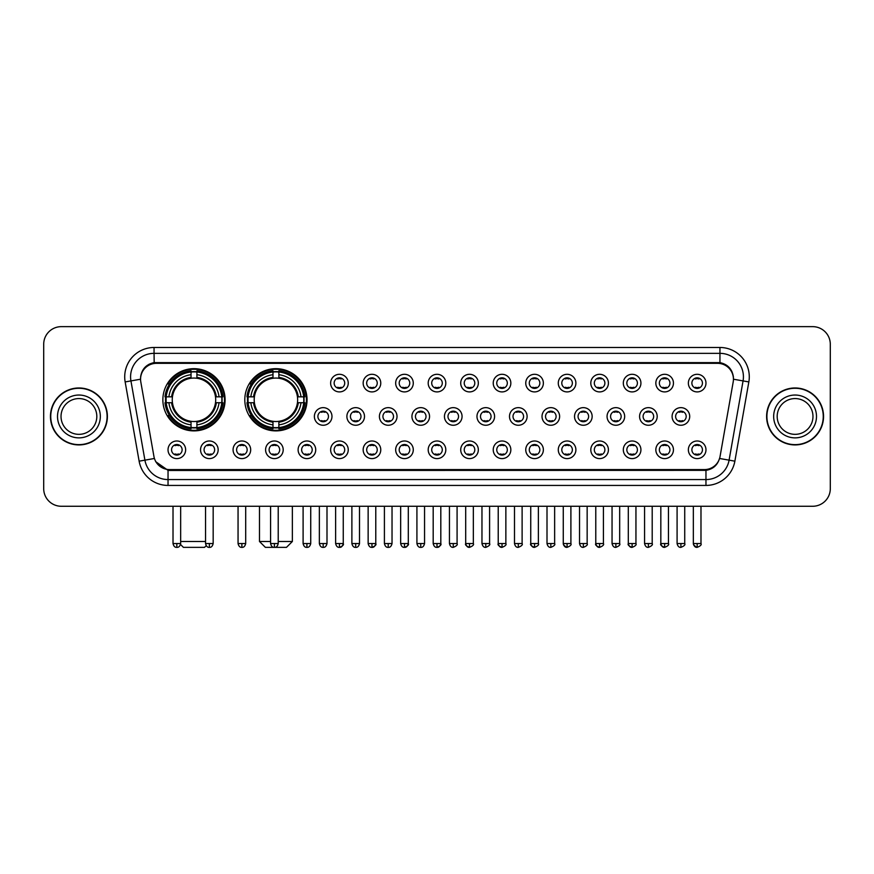 <?xml version="1.0" encoding="UTF-8"?>
<svg xmlns="http://www.w3.org/2000/svg" width="874" height="874" viewBox="0 0 874 874"><rect width="100%" height="100%" fill="white"/><g stroke="black" fill="none" stroke-linecap="round" stroke-linejoin="round"><path stroke-width="1.31" d="M244.807 399.779A31.114 31.114 0 0 0 275.922 430.893A31.114 31.114 0 0 0 307.036 399.779A31.114 31.114 0 0 0 275.922 368.675A31.114 31.114 0 0 0 244.807 399.779M162.859 399.779A31.114 31.114 0 0 0 193.973 430.893A31.114 31.114 0 0 0 225.088 399.779A31.114 31.114 0 0 0 193.973 368.675A31.114 31.114 0 0 0 162.859 399.779M218.161 449.793A8.806 8.806 0 0 1 209.356 458.599A8.806 8.806 0 0 1 200.55 449.793A8.806 8.806 0 0 1 209.356 440.988A8.806 8.806 0 0 1 218.161 449.793M204.068 449.793A5.288 5.288 0 0 0 209.356 455.081A5.288 5.288 0 0 0 214.643 449.793A5.288 5.288 0 0 0 209.356 444.516A5.288 5.288 0 0 0 204.068 449.793M250.685 449.793A8.806 8.806 0 0 1 241.88 458.599A8.806 8.806 0 0 1 233.074 449.793A8.806 8.806 0 0 1 241.88 440.988A8.806 8.806 0 0 1 250.685 449.793M236.592 449.793A5.288 5.288 0 0 0 241.88 455.081A5.288 5.288 0 0 0 247.156 449.793A5.288 5.288 0 0 0 241.88 444.516A5.288 5.288 0 0 0 236.592 449.793M283.198 449.793A8.806 8.806 0 0 1 274.392 458.599A8.806 8.806 0 0 1 265.587 449.793A8.806 8.806 0 0 1 274.392 440.988A8.806 8.806 0 0 1 283.198 449.793M269.116 449.793A5.288 5.288 0 0 0 274.392 455.081A5.288 5.288 0 0 0 279.68 449.793A5.288 5.288 0 0 0 274.392 444.516A5.288 5.288 0 0 0 269.116 449.793M315.722 449.793A8.806 8.806 0 0 1 306.916 458.599A8.806 8.806 0 0 1 298.11 449.793A8.806 8.806 0 0 1 306.916 440.988A8.806 8.806 0 0 1 315.722 449.793M301.639 449.793A5.288 5.288 0 0 0 306.916 455.081A5.288 5.288 0 0 0 312.204 449.793A5.288 5.288 0 0 0 306.916 444.516A5.288 5.288 0 0 0 301.639 449.793M348.245 449.793A8.806 8.806 0 0 1 339.44 458.599A8.806 8.806 0 0 1 330.634 449.793A8.806 8.806 0 0 1 339.44 440.988A8.806 8.806 0 0 1 348.245 449.793M334.152 449.793A5.288 5.288 0 0 0 339.44 455.081A5.288 5.288 0 0 0 344.717 449.793A5.288 5.288 0 0 0 339.44 444.516A5.288 5.288 0 0 0 334.152 449.793M380.769 449.793A8.806 8.806 0 0 1 371.963 458.599A8.806 8.806 0 0 1 363.158 449.793A8.806 8.806 0 0 1 371.963 440.988A8.806 8.806 0 0 1 380.769 449.793M366.676 449.793A5.288 5.288 0 0 0 371.963 455.081A5.288 5.288 0 0 0 377.24 449.793A5.288 5.288 0 0 0 371.963 444.516A5.288 5.288 0 0 0 366.676 449.793M413.282 449.793A8.806 8.806 0 0 1 404.476 458.599A8.806 8.806 0 0 1 395.671 449.793A8.806 8.806 0 0 1 404.476 440.988A8.806 8.806 0 0 1 413.282 449.793M399.2 449.793A5.288 5.288 0 0 0 404.476 455.081A5.288 5.288 0 0 0 409.764 449.793A5.288 5.288 0 0 0 404.476 444.516A5.288 5.288 0 0 0 399.2 449.793M445.806 449.793A8.806 8.806 0 0 1 437 458.599A8.806 8.806 0 0 1 428.194 449.793A8.806 8.806 0 0 1 437 440.988A8.806 8.806 0 0 1 445.806 449.793M431.712 449.793A5.288 5.288 0 0 0 437 455.081A5.288 5.288 0 0 0 442.288 449.793A5.288 5.288 0 0 0 437 444.516A5.288 5.288 0 0 0 431.712 449.793M478.329 449.793A8.806 8.806 0 0 1 469.524 458.599A8.806 8.806 0 0 1 460.718 449.793A8.806 8.806 0 0 1 469.524 440.988A8.806 8.806 0 0 1 478.329 449.793M464.236 449.793A5.288 5.288 0 0 0 469.524 455.081A5.288 5.288 0 0 0 474.801 449.793A5.288 5.288 0 0 0 469.524 444.516A5.288 5.288 0 0 0 464.236 449.793M510.842 449.793A8.806 8.806 0 0 1 502.037 458.599A8.806 8.806 0 0 1 493.231 449.793A8.806 8.806 0 0 1 502.037 440.988A8.806 8.806 0 0 1 510.842 449.793M496.76 449.793A5.288 5.288 0 0 0 502.037 455.081A5.288 5.288 0 0 0 507.324 449.793A5.288 5.288 0 0 0 502.037 444.516A5.288 5.288 0 0 0 496.76 449.793M543.366 449.793A8.806 8.806 0 0 1 534.56 458.599A8.806 8.806 0 0 1 525.755 449.793A8.806 8.806 0 0 1 534.56 440.988A8.806 8.806 0 0 1 543.366 449.793M529.283 449.793A5.288 5.288 0 0 0 534.56 455.081A5.288 5.288 0 0 0 539.848 449.793A5.288 5.288 0 0 0 534.56 444.516A5.288 5.288 0 0 0 529.283 449.793M575.89 449.793A8.806 8.806 0 0 1 567.084 458.599A8.806 8.806 0 0 1 558.278 449.793A8.806 8.806 0 0 1 567.084 440.988A8.806 8.806 0 0 1 575.89 449.793M561.796 449.793A5.288 5.288 0 0 0 567.084 455.081A5.288 5.288 0 0 0 572.361 449.793A5.288 5.288 0 0 0 567.084 444.516A5.288 5.288 0 0 0 561.796 449.793M608.413 449.793A8.806 8.806 0 0 1 599.608 458.599A8.806 8.806 0 0 1 590.802 449.793A8.806 8.806 0 0 1 599.608 440.988A8.806 8.806 0 0 1 608.413 449.793M594.32 449.793A5.288 5.288 0 0 0 599.608 455.081A5.288 5.288 0 0 0 604.884 449.793A5.288 5.288 0 0 0 599.608 444.516A5.288 5.288 0 0 0 594.32 449.793M640.926 449.793A8.806 8.806 0 0 1 632.12 458.599A8.806 8.806 0 0 1 623.315 449.793A8.806 8.806 0 0 1 632.12 440.988A8.806 8.806 0 0 1 640.926 449.793M626.844 449.793A5.288 5.288 0 0 0 632.12 455.081A5.288 5.288 0 0 0 637.408 449.793A5.288 5.288 0 0 0 632.12 444.516A5.288 5.288 0 0 0 626.844 449.793M673.45 449.793A8.806 8.806 0 0 1 664.644 458.599A8.806 8.806 0 0 1 655.839 449.793A8.806 8.806 0 0 1 664.644 440.988A8.806 8.806 0 0 1 673.45 449.793M659.357 449.793A5.288 5.288 0 0 0 664.644 455.081A5.288 5.288 0 0 0 669.932 449.793A5.288 5.288 0 0 0 664.644 444.516A5.288 5.288 0 0 0 659.357 449.793M705.974 449.793A8.806 8.806 0 0 1 697.168 458.599A8.806 8.806 0 0 1 688.362 449.793A8.806 8.806 0 0 1 697.168 440.988A8.806 8.806 0 0 1 705.974 449.793M691.88 449.793A5.288 5.288 0 0 0 697.168 455.081A5.288 5.288 0 0 0 702.445 449.793A5.288 5.288 0 0 0 697.168 444.516A5.288 5.288 0 0 0 691.88 449.793M185.638 449.793A8.806 8.806 0 0 1 176.832 458.599A8.806 8.806 0 0 1 168.027 449.793A8.806 8.806 0 0 1 176.832 440.988A8.806 8.806 0 0 1 185.638 449.793M171.555 449.793A5.288 5.288 0 0 0 176.832 455.081A5.288 5.288 0 0 0 182.12 449.793A5.288 5.288 0 0 0 176.832 444.516A5.288 5.288 0 0 0 171.555 449.793M331.978 416.45A8.806 8.806 0 0 1 323.172 425.256A8.806 8.806 0 0 1 314.378 416.45A8.806 8.806 0 0 1 323.172 407.645A8.806 8.806 0 0 1 331.978 416.45M317.896 416.45A5.288 5.288 0 0 0 323.172 421.738A5.288 5.288 0 0 0 328.46 416.45A5.288 5.288 0 0 0 323.172 411.173A5.288 5.288 0 0 0 317.896 416.45M364.502 416.45A8.806 8.806 0 0 1 355.696 425.256A8.806 8.806 0 0 1 346.891 416.45A8.806 8.806 0 0 1 355.696 407.645A8.806 8.806 0 0 1 364.502 416.45M350.419 416.45A5.288 5.288 0 0 0 355.696 421.738A5.288 5.288 0 0 0 360.984 416.45A5.288 5.288 0 0 0 355.696 411.173A5.288 5.288 0 0 0 350.419 416.45M397.025 416.45A8.806 8.806 0 0 1 388.22 425.256A8.806 8.806 0 0 1 379.414 416.45A8.806 8.806 0 0 1 388.22 407.645A8.806 8.806 0 0 1 397.025 416.45M382.932 416.45A5.288 5.288 0 0 0 388.22 421.738A5.288 5.288 0 0 0 393.508 416.45A5.288 5.288 0 0 0 388.22 411.173A5.288 5.288 0 0 0 382.932 416.45M429.549 416.45A8.806 8.806 0 0 1 420.744 425.256A8.806 8.806 0 0 1 411.938 416.45A8.806 8.806 0 0 1 420.744 407.645A8.806 8.806 0 0 1 429.549 416.45M415.456 416.45A5.288 5.288 0 0 0 420.744 421.738A5.288 5.288 0 0 0 426.02 416.45A5.288 5.288 0 0 0 420.744 411.173A5.288 5.288 0 0 0 415.456 416.45M462.062 416.45A8.806 8.806 0 0 1 453.256 425.256A8.806 8.806 0 0 1 444.451 416.45A8.806 8.806 0 0 1 453.256 407.645A8.806 8.806 0 0 1 462.062 416.45M447.98 416.45A5.288 5.288 0 0 0 453.256 421.738A5.288 5.288 0 0 0 458.544 416.45A5.288 5.288 0 0 0 453.256 411.173A5.288 5.288 0 0 0 447.98 416.45M494.586 416.45A8.806 8.806 0 0 1 485.78 425.256A8.806 8.806 0 0 1 476.975 416.45A8.806 8.806 0 0 1 485.78 407.645A8.806 8.806 0 0 1 494.586 416.45M480.492 416.45A5.288 5.288 0 0 0 485.78 421.738A5.288 5.288 0 0 0 491.068 416.45A5.288 5.288 0 0 0 485.78 411.173A5.288 5.288 0 0 0 480.492 416.45M527.109 416.45A8.806 8.806 0 0 1 518.304 425.256A8.806 8.806 0 0 1 509.498 416.45A8.806 8.806 0 0 1 518.304 407.645A8.806 8.806 0 0 1 527.109 416.45M513.016 416.45A5.288 5.288 0 0 0 518.304 421.738A5.288 5.288 0 0 0 523.581 416.45A5.288 5.288 0 0 0 518.304 411.173A5.288 5.288 0 0 0 513.016 416.45M559.622 416.45A8.806 8.806 0 0 1 550.828 425.256A8.806 8.806 0 0 1 542.022 416.45A8.806 8.806 0 0 1 550.828 407.645A8.806 8.806 0 0 1 559.622 416.45M545.54 416.45A5.288 5.288 0 0 0 550.828 421.738A5.288 5.288 0 0 0 556.104 416.45A5.288 5.288 0 0 0 550.828 411.173A5.288 5.288 0 0 0 545.54 416.45M592.146 416.45A8.806 8.806 0 0 1 583.34 425.256A8.806 8.806 0 0 1 574.535 416.45A8.806 8.806 0 0 1 583.34 407.645A8.806 8.806 0 0 1 592.146 416.45M578.064 416.45A5.288 5.288 0 0 0 583.34 421.738A5.288 5.288 0 0 0 588.628 416.45A5.288 5.288 0 0 0 583.34 411.173A5.288 5.288 0 0 0 578.064 416.45M624.67 416.45A8.806 8.806 0 0 1 615.864 425.256A8.806 8.806 0 0 1 607.059 416.45A8.806 8.806 0 0 1 615.864 407.645A8.806 8.806 0 0 1 624.67 416.45M610.576 416.45A5.288 5.288 0 0 0 615.864 421.738A5.288 5.288 0 0 0 621.152 416.45A5.288 5.288 0 0 0 615.864 411.173A5.288 5.288 0 0 0 610.576 416.45M657.193 416.45A8.806 8.806 0 0 1 648.388 425.256A8.806 8.806 0 0 1 639.582 416.45A8.806 8.806 0 0 1 648.388 407.645A8.806 8.806 0 0 1 657.193 416.45M643.1 416.45A5.288 5.288 0 0 0 648.388 421.738A5.288 5.288 0 0 0 653.665 416.45A5.288 5.288 0 0 0 648.388 411.173A5.288 5.288 0 0 0 643.1 416.45M689.706 416.45A8.806 8.806 0 0 1 680.901 425.256A8.806 8.806 0 0 1 672.095 416.45A8.806 8.806 0 0 1 680.901 407.645A8.806 8.806 0 0 1 689.706 416.45M675.624 416.45A5.288 5.288 0 0 0 680.901 421.738A5.288 5.288 0 0 0 686.188 416.45A5.288 5.288 0 0 0 680.901 411.173A5.288 5.288 0 0 0 675.624 416.45M348.245 383.107A8.806 8.806 0 0 1 339.44 391.913A8.806 8.806 0 0 1 330.634 383.107A8.806 8.806 0 0 1 339.44 374.301A8.806 8.806 0 0 1 348.245 383.107M334.152 383.107A5.288 5.288 0 0 0 339.44 388.395A5.288 5.288 0 0 0 344.717 383.107A5.288 5.288 0 0 0 339.44 377.83A5.288 5.288 0 0 0 334.152 383.107M380.769 383.107A8.806 8.806 0 0 1 371.963 391.913A8.806 8.806 0 0 1 363.158 383.107A8.806 8.806 0 0 1 371.963 374.301A8.806 8.806 0 0 1 380.769 383.107M366.676 383.107A5.288 5.288 0 0 0 371.963 388.395A5.288 5.288 0 0 0 377.24 383.107A5.288 5.288 0 0 0 371.963 377.83A5.288 5.288 0 0 0 366.676 383.107M413.282 383.107A8.806 8.806 0 0 1 404.476 391.913A8.806 8.806 0 0 1 395.671 383.107A8.806 8.806 0 0 1 404.476 374.301A8.806 8.806 0 0 1 413.282 383.107M399.2 383.107A5.288 5.288 0 0 0 404.476 388.395A5.288 5.288 0 0 0 409.764 383.107A5.288 5.288 0 0 0 404.476 377.83A5.288 5.288 0 0 0 399.2 383.107M445.806 383.107A8.806 8.806 0 0 1 437 391.913A8.806 8.806 0 0 1 428.194 383.107A8.806 8.806 0 0 1 437 374.301A8.806 8.806 0 0 1 445.806 383.107M431.712 383.107A5.288 5.288 0 0 0 437 388.395A5.288 5.288 0 0 0 442.288 383.107A5.288 5.288 0 0 0 437 377.83A5.288 5.288 0 0 0 431.712 383.107M478.329 383.107A8.806 8.806 0 0 1 469.524 391.913A8.806 8.806 0 0 1 460.718 383.107A8.806 8.806 0 0 1 469.524 374.301A8.806 8.806 0 0 1 478.329 383.107M464.236 383.107A5.288 5.288 0 0 0 469.524 388.395A5.288 5.288 0 0 0 474.801 383.107A5.288 5.288 0 0 0 469.524 377.83A5.288 5.288 0 0 0 464.236 383.107M510.842 383.107A8.806 8.806 0 0 1 502.037 391.913A8.806 8.806 0 0 1 493.231 383.107A8.806 8.806 0 0 1 502.037 374.301A8.806 8.806 0 0 1 510.842 383.107M496.76 383.107A5.288 5.288 0 0 0 502.037 388.395A5.288 5.288 0 0 0 507.324 383.107A5.288 5.288 0 0 0 502.037 377.83A5.288 5.288 0 0 0 496.76 383.107M543.366 383.107A8.806 8.806 0 0 1 534.56 391.913A8.806 8.806 0 0 1 525.755 383.107A8.806 8.806 0 0 1 534.56 374.301A8.806 8.806 0 0 1 543.366 383.107M529.283 383.107A5.288 5.288 0 0 0 534.56 388.395A5.288 5.288 0 0 0 539.848 383.107A5.288 5.288 0 0 0 534.56 377.83A5.288 5.288 0 0 0 529.283 383.107M575.89 383.107A8.806 8.806 0 0 1 567.084 391.913A8.806 8.806 0 0 1 558.278 383.107A8.806 8.806 0 0 1 567.084 374.301A8.806 8.806 0 0 1 575.89 383.107M561.796 383.107A5.288 5.288 0 0 0 567.084 388.395A5.288 5.288 0 0 0 572.361 383.107A5.288 5.288 0 0 0 567.084 377.83A5.288 5.288 0 0 0 561.796 383.107M608.413 383.107A8.806 8.806 0 0 1 599.608 391.913A8.806 8.806 0 0 1 590.802 383.107A8.806 8.806 0 0 1 599.608 374.301A8.806 8.806 0 0 1 608.413 383.107M594.32 383.107A5.288 5.288 0 0 0 599.608 388.395A5.288 5.288 0 0 0 604.884 383.107A5.288 5.288 0 0 0 599.608 377.83A5.288 5.288 0 0 0 594.32 383.107M640.926 383.107A8.806 8.806 0 0 1 632.12 391.913A8.806 8.806 0 0 1 623.315 383.107A8.806 8.806 0 0 1 632.12 374.301A8.806 8.806 0 0 1 640.926 383.107M626.844 383.107A5.288 5.288 0 0 0 632.12 388.395A5.288 5.288 0 0 0 637.408 383.107A5.288 5.288 0 0 0 632.12 377.83A5.288 5.288 0 0 0 626.844 383.107M673.45 383.107A8.806 8.806 0 0 1 664.644 391.913A8.806 8.806 0 0 1 655.839 383.107A8.806 8.806 0 0 1 664.644 374.301A8.806 8.806 0 0 1 673.45 383.107M659.357 383.107A5.288 5.288 0 0 0 664.644 388.395A5.288 5.288 0 0 0 669.932 383.107A5.288 5.288 0 0 0 664.644 377.83A5.288 5.288 0 0 0 659.357 383.107M705.974 383.107A8.806 8.806 0 0 1 697.168 391.913A8.806 8.806 0 0 1 688.362 383.107A8.806 8.806 0 0 1 697.168 374.301A8.806 8.806 0 0 1 705.974 383.107M691.88 383.107A5.288 5.288 0 0 0 697.168 388.395A5.288 5.288 0 0 0 702.445 383.107A5.288 5.288 0 0 0 697.168 377.83A5.288 5.288 0 0 0 691.88 383.107M140.801 381.927A15.852 15.852 0 0 1 156.402 363.333L717.598 363.333A15.852 15.852 0 0 1 733.199 381.927L720.056 456.479A15.852 15.852 0 0 1 704.444 469.578L169.556 469.578A15.852 15.852 0 0 1 153.944 456.479L140.801 381.927M165.656 402.717A28.471 28.471 0 0 1 165.656 396.851M247.604 402.717A28.471 28.471 0 0 1 247.604 396.851M50.452 416.45A28.471 28.471 0 0 0 78.922 444.921A28.471 28.471 0 0 0 107.393 416.45A28.471 28.471 0 0 0 78.922 387.98A28.471 28.471 0 0 0 50.452 416.45M766.607 416.45A28.471 28.471 0 0 0 795.078 444.921A28.471 28.471 0 0 0 823.548 416.45A28.471 28.471 0 0 0 795.078 387.98A28.471 28.471 0 0 0 766.607 416.45M140.627 376.836L140.583 379.207L140.627 376.836C141.85 369.025 146.329 364.294 154.053 362.623L719.947 362.623C727.66 364.283 732.139 369.014 733.373 376.836L733.417 379.207M154.053 347.481L719.947 347.481A29.355 29.355 0 0 1 748.843 381.927L734.87 461.177A29.355 29.355 0 0 1 705.963 485.431L168.037 485.431A29.355 29.355 0 0 1 139.13 461.177L125.157 381.927A29.355 29.355 0 0 1 154.053 347.481L154.053 353.347L719.947 353.347A23.478 23.478 0 0 1 743.064 380.911L729.091 460.15A23.478 23.478 0 0 1 705.963 479.564L168.037 479.564A23.478 23.478 0 0 1 144.909 460.15L130.936 380.911A23.478 23.478 0 0 1 154.053 353.347L154.185 362.601M144.855 367.441L149.072 364.25M149.214 364.174L153.311 362.754M705.963 485.431L705.963 470.354C712.944 469.196 717.456 465.23 719.51 458.468C717.467 465.23 712.955 469.185 705.963 470.354L169.862 470.463L168.037 470.354L155.67 461.658M731.8 371.264L733.373 376.836M830.3 344.247A17.611 17.611 0 0 0 812.689 326.647L61.311 326.647A17.611 17.611 0 0 0 43.7 344.247L43.7 488.653A17.611 17.611 0 0 0 61.311 506.264L812.689 506.264A17.611 17.611 0 0 0 830.3 488.653L830.3 344.247L830.3 488.653M719.575 458.479L729.091 460.15L743.064 380.911L748.843 381.927M43.7 344.247L43.7 488.653M812.689 326.647L61.311 326.647M61.311 506.264L812.689 506.264M96.817 416.45A17.895 17.895 0 0 0 78.922 398.566A17.895 17.895 0 0 0 61.027 416.45A17.895 17.895 0 0 0 78.922 434.345A17.895 17.895 0 0 0 96.817 416.45A17.895 17.895 0 0 1 78.922 434.345A17.895 17.895 0 0 1 61.027 416.45M107.098 416.45A28.176 28.176 0 0 0 78.922 388.274A28.176 28.176 0 0 0 50.747 416.45A28.176 28.176 0 0 0 78.922 444.637A28.176 28.176 0 0 0 107.098 416.45M812.973 416.45A17.895 17.895 0 0 0 795.078 398.566A17.895 17.895 0 0 0 777.183 416.45A17.895 17.895 0 0 0 795.078 434.345A17.895 17.895 0 0 0 812.973 416.45A17.895 17.895 0 0 1 795.078 434.345A17.895 17.895 0 0 1 777.183 416.45M823.253 416.45A28.176 28.176 0 0 0 795.078 388.274A28.176 28.176 0 0 0 766.902 416.45A28.176 28.176 0 0 0 795.078 444.637A28.176 28.176 0 0 0 823.253 416.45M206.209 545.693L204.538 547.353L183.409 547.353L180.536 544.48M180.656 541.487L205.543 541.487M215.496 402.717A21.719 21.719 0 0 0 196.912 378.267L196.912 377.393L196.912 378.267A21.719 21.719 0 0 0 172.451 402.717A21.719 21.719 0 0 0 215.496 402.717L216.359 402.717L215.496 402.717A21.719 21.719 0 0 1 196.912 421.301L196.912 424.851A25.237 25.237 0 0 0 219.046 402.717L222.946 402.717A29.115 29.115 0 0 1 196.912 428.752L196.912 427.572A27.946 27.946 0 0 0 221.767 402.717M166.246 402.717A27.881 27.881 0 0 1 166.246 396.851M196.912 372.051A27.881 27.881 0 0 0 191.045 372.051M221.701 396.851A27.881 27.881 0 0 1 221.701 402.717M222.946 396.851A29.115 29.115 0 0 0 196.912 370.816L196.912 371.996A27.946 27.946 0 0 1 221.767 396.851L222.946 396.851M165.011 402.717A29.115 29.115 0 0 0 191.045 428.752L191.045 427.572A27.946 27.946 0 0 1 166.191 402.717L165.011 402.717M221.767 396.851L219.046 396.851A25.237 25.237 0 0 0 196.912 374.717L196.912 371.996M196.912 427.572L196.912 424.851M166.191 402.717L168.9 402.717A25.237 25.237 0 0 0 191.045 424.851L191.045 427.572M196.912 374.717L196.912 377.393A22.582 22.582 0 0 1 216.359 396.851L219.046 396.851M219.046 402.717L216.359 402.717A22.582 22.582 0 0 1 196.912 422.175L196.912 421.301M191.045 424.851L191.045 421.301A21.719 21.719 0 0 1 172.451 402.717L168.9 402.717M215.496 396.851L216.359 396.851M196.912 427.506A27.881 27.881 0 0 1 191.045 427.506M191.045 370.816A29.115 29.115 0 0 0 165.011 396.851L166.191 396.851A27.946 27.946 0 0 1 191.045 371.996L191.045 370.816M191.045 371.996L191.045 374.717A25.237 25.237 0 0 0 168.9 396.851L166.191 396.851M168.9 396.851L171.588 396.851A22.582 22.582 0 0 1 191.045 377.393L191.045 374.717M171.588 396.851L172.451 396.851L171.588 396.851M191.045 421.301L191.045 422.175A22.582 22.582 0 0 1 171.588 402.717M169.556 383.937L167.884 383.937A30.524 30.524 0 0 1 224.498 399.779A30.524 30.524 0 0 1 167.884 415.631L169.556 415.631M278.216 541.487L292.364 541.487L286.486 547.353L265.357 547.353L259.491 541.487L270.579 541.487M297.444 402.717A21.719 21.719 0 0 0 278.861 378.267L278.861 377.393L278.861 378.267A21.719 21.719 0 0 0 254.4 402.717A21.719 21.719 0 0 0 297.444 402.717L298.307 402.717L297.444 402.717A21.719 21.719 0 0 1 278.861 421.301L278.861 424.851A25.237 25.237 0 0 0 300.995 402.717L304.895 402.717A29.115 29.115 0 0 1 278.861 428.752L278.861 427.572A27.946 27.946 0 0 0 303.715 402.717M248.194 402.717A27.881 27.881 0 0 1 248.194 396.851M278.861 372.051A27.881 27.881 0 0 0 272.983 372.051M303.649 396.851A27.881 27.881 0 0 1 303.649 402.717M304.895 396.851A29.115 29.115 0 0 0 278.861 370.816L278.861 371.996A27.946 27.946 0 0 1 303.715 396.851L304.895 396.851M246.96 402.717A29.115 29.115 0 0 0 272.983 428.752L272.983 427.572A27.946 27.946 0 0 1 248.14 402.717L246.96 402.717M303.715 396.851L300.995 396.851A25.237 25.237 0 0 0 278.861 374.717L278.861 371.996M278.861 427.572L278.861 424.851M248.14 402.717L250.849 402.717A25.237 25.237 0 0 0 272.983 424.851L272.983 427.572M278.861 374.717L278.861 377.393A22.582 22.582 0 0 1 298.307 396.851L300.995 396.851M300.995 402.717L298.307 402.717A22.582 22.582 0 0 1 278.861 422.175L278.861 421.301M272.983 424.851L272.983 421.301A21.719 21.719 0 0 1 254.4 402.717L250.849 402.717M297.444 396.851L298.307 396.851M278.861 427.506A27.881 27.881 0 0 1 272.983 427.506M272.983 370.816A29.115 29.115 0 0 0 246.96 396.851L248.14 396.851A27.946 27.946 0 0 1 272.983 371.996L272.983 370.816M272.983 371.996L272.983 374.717A25.237 25.237 0 0 0 250.849 396.851L248.14 396.851M250.849 396.851L253.536 396.851A22.582 22.582 0 0 1 272.983 377.393L272.983 374.717M253.536 396.851L254.4 396.851L253.536 396.851M272.983 421.301L272.983 422.175A22.582 22.582 0 0 1 253.536 402.717M251.504 383.937L249.833 383.937A30.524 30.524 0 0 1 306.446 399.779A30.524 30.524 0 0 1 249.833 415.631L251.504 415.631M337.681 388.089L337.681 387.258A4.501 4.501 0 0 0 341.199 387.258L341.199 388.089M341.199 378.136L341.199 378.966A4.501 4.501 0 0 0 337.681 378.966L337.681 378.136M370.194 388.089L370.194 387.258A4.501 4.501 0 0 0 373.722 387.258L373.722 388.089M373.722 378.136L373.722 378.966A4.501 4.501 0 0 0 370.194 378.966L370.194 378.136M402.717 388.089L402.717 387.258A4.501 4.501 0 0 0 406.235 387.258L406.235 388.089M406.235 378.136L406.235 378.966A4.501 4.501 0 0 0 402.717 378.966L402.717 378.136M435.241 388.089L435.241 387.258A4.501 4.501 0 0 0 438.759 387.258L438.759 388.089M438.759 378.136L438.759 378.966A4.501 4.501 0 0 0 435.241 378.966L435.241 378.136M467.765 388.089L467.765 387.258A4.501 4.501 0 0 0 471.283 387.258L471.283 388.089M471.283 378.136L471.283 378.966A4.501 4.501 0 0 0 467.765 378.966L467.765 378.136M500.278 388.089L500.278 387.258A4.501 4.501 0 0 0 503.806 387.258L503.806 388.089M503.806 378.136L503.806 378.966A4.501 4.501 0 0 0 500.278 378.966L500.278 378.136M532.801 388.089L532.801 387.258A4.501 4.501 0 0 0 536.319 387.258L536.319 388.089M536.319 378.136L536.319 378.966A4.501 4.501 0 0 0 532.801 378.966L532.801 378.136M565.325 388.089L565.325 387.258A4.501 4.501 0 0 0 568.843 387.258L568.843 388.089M568.843 378.136L568.843 378.966A4.501 4.501 0 0 0 565.325 378.966L565.325 378.136M597.838 388.089L597.838 387.258A4.501 4.501 0 0 0 601.367 387.258L601.367 388.089M601.367 378.136L601.367 378.966A4.501 4.501 0 0 0 597.838 378.966L597.838 378.136M630.362 388.089L630.362 387.258A4.501 4.501 0 0 0 633.879 387.258L633.879 388.089M633.879 378.136L633.879 378.966A4.501 4.501 0 0 0 630.362 378.966L630.362 378.136M662.885 388.089L662.885 387.258A4.501 4.501 0 0 0 666.403 387.258L666.403 388.089M666.403 378.136L666.403 378.966A4.501 4.501 0 0 0 662.885 378.966L662.885 378.136M695.409 388.089L695.409 387.258A4.501 4.501 0 0 0 698.927 387.258L698.927 388.089M698.927 378.136L698.927 378.966A4.501 4.501 0 0 0 695.409 378.966L695.409 378.136M321.413 421.432L321.413 420.602A4.501 4.501 0 0 0 324.942 420.602L324.942 421.432M324.942 411.468L324.942 412.309A4.501 4.501 0 0 0 321.413 412.309L321.413 411.468M353.937 421.432L353.937 420.602A4.501 4.501 0 0 0 357.455 420.602L357.455 421.432M357.455 411.468L357.455 412.309A4.501 4.501 0 0 0 353.937 412.309L353.937 411.468M386.461 421.432L386.461 420.602A4.501 4.501 0 0 0 389.979 420.602L389.979 421.432M389.979 411.468L389.979 412.309A4.501 4.501 0 0 0 386.461 412.309L386.461 411.468M418.974 421.432L418.974 420.602A4.501 4.501 0 0 0 422.503 420.602L422.503 421.432M422.503 411.468L422.503 412.309A4.501 4.501 0 0 0 418.974 412.309L418.974 411.468M451.497 421.432L451.497 420.602A4.501 4.501 0 0 0 455.026 420.602L455.026 421.432M455.026 411.468L455.026 412.309A4.501 4.501 0 0 0 451.497 412.309L451.497 411.468M484.021 421.432L484.021 420.602A4.501 4.501 0 0 0 487.539 420.602L487.539 421.432M487.539 411.468L487.539 412.309A4.501 4.501 0 0 0 484.021 412.309L484.021 411.468M516.545 421.432L516.545 420.602A4.501 4.501 0 0 0 520.063 420.602L520.063 421.432M520.063 411.468L520.063 412.309A4.501 4.501 0 0 0 516.545 412.309L516.545 411.468M549.058 421.432L549.058 420.602A4.501 4.501 0 0 0 552.587 420.602L552.587 421.432M552.587 411.468L552.587 412.309A4.501 4.501 0 0 0 549.058 412.309L549.058 411.468M581.581 421.432L581.581 420.602A4.501 4.501 0 0 0 585.099 420.602L585.099 421.432M585.099 411.468L585.099 412.309A4.501 4.501 0 0 0 581.581 412.309L581.581 411.468M614.105 421.432L614.105 420.602A4.501 4.501 0 0 0 617.623 420.602L617.623 421.432M617.623 411.468L617.623 412.309A4.501 4.501 0 0 0 614.105 412.309L614.105 411.468M646.618 421.432L646.618 420.602A4.501 4.501 0 0 0 650.147 420.602L650.147 421.432M650.147 411.468L650.147 412.309A4.501 4.501 0 0 0 646.618 412.309L646.618 411.468M679.142 421.432L679.142 420.602A4.501 4.501 0 0 0 682.67 420.602L682.67 421.432M682.67 411.468L682.67 412.309A4.501 4.501 0 0 0 679.142 412.309L679.142 411.468M175.073 454.775L175.073 453.945A4.501 4.501 0 0 0 178.591 453.945L178.591 454.775M178.591 444.811L178.591 445.653A4.501 4.501 0 0 0 175.073 445.653L175.073 444.811M207.597 454.775L207.597 453.945A4.501 4.501 0 0 0 211.115 453.945L211.115 454.775M211.115 444.811L211.115 445.653A4.501 4.501 0 0 0 207.597 445.653L207.597 444.811M240.121 454.775L240.121 453.945A4.501 4.501 0 0 0 243.638 453.945L243.638 454.775M243.638 444.811L243.638 445.653A4.501 4.501 0 0 0 240.121 445.653L240.121 444.811M272.633 454.775L272.633 453.945A4.501 4.501 0 0 0 276.162 453.945L276.162 454.775M276.162 444.811L276.162 445.653A4.501 4.501 0 0 0 272.633 445.653L272.633 444.811M305.157 454.775L305.157 453.945A4.501 4.501 0 0 0 308.675 453.945L308.675 454.775M308.675 444.811L308.675 445.653A4.501 4.501 0 0 0 305.157 445.653L305.157 444.811M337.681 454.775L337.681 453.945A4.501 4.501 0 0 0 341.199 453.945L341.199 454.775M341.199 444.811L341.199 445.653A4.501 4.501 0 0 0 337.681 445.653L337.681 444.811M370.194 454.775L370.194 453.945A4.501 4.501 0 0 0 373.722 453.945L373.722 454.775M373.722 444.811L373.722 445.653A4.501 4.501 0 0 0 370.194 445.653L370.194 444.811M402.717 454.775L402.717 453.945A4.501 4.501 0 0 0 406.235 453.945L406.235 454.775M406.235 444.811L406.235 445.653A4.501 4.501 0 0 0 402.717 445.653L402.717 444.811M435.241 454.775L435.241 453.945A4.501 4.501 0 0 0 438.759 453.945L438.759 454.775M438.759 444.811L438.759 445.653A4.501 4.501 0 0 0 435.241 445.653L435.241 444.811M467.765 454.775L467.765 453.945A4.501 4.501 0 0 0 471.283 453.945L471.283 454.775M471.283 444.811L471.283 445.653A4.501 4.501 0 0 0 467.765 445.653L467.765 444.811M500.278 454.775L500.278 453.945A4.501 4.501 0 0 0 503.806 453.945L503.806 454.775M503.806 444.811L503.806 445.653A4.501 4.501 0 0 0 500.278 445.653L500.278 444.811M532.801 454.775L532.801 453.945A4.501 4.501 0 0 0 536.319 453.945L536.319 454.775M536.319 444.811L536.319 445.653A4.501 4.501 0 0 0 532.801 445.653L532.801 444.811M565.325 454.775L565.325 453.945A4.501 4.501 0 0 0 568.843 453.945L568.843 454.775M568.843 444.811L568.843 445.653A4.501 4.501 0 0 0 565.325 445.653L565.325 444.811M597.838 454.775L597.838 453.945A4.501 4.501 0 0 0 601.367 453.945L601.367 454.775M601.367 444.811L601.367 445.653A4.501 4.501 0 0 0 597.838 445.653L597.838 444.811M630.362 454.775L630.362 453.945A4.501 4.501 0 0 0 633.879 453.945L633.879 454.775M633.879 444.811L633.879 445.653A4.501 4.501 0 0 0 630.362 445.653L630.362 444.811M662.885 454.775L662.885 453.945A4.501 4.501 0 0 0 666.403 453.945L666.403 454.775M666.403 444.811L666.403 445.653A4.501 4.501 0 0 0 662.885 445.653L662.885 444.811M695.409 454.775L695.409 453.945A4.501 4.501 0 0 0 698.927 453.945L698.927 454.775M698.927 444.811L698.927 445.653A4.501 4.501 0 0 0 695.409 445.653L695.409 444.811M719.947 347.481L719.947 362.623M125.157 381.927L130.936 380.911A23.478 23.478 0 0 1 130.576 376.836M130.936 380.911L140.561 379.207M168.037 485.431L168.037 470.354M139.13 461.177L154.425 458.479M733.439 379.207L743.064 380.911M729.091 460.15L734.87 461.177M100.335 416.45A21.413 21.413 0 0 0 78.922 395.037A21.413 21.413 0 0 0 57.509 416.45A21.413 21.413 0 0 0 78.922 437.874A21.413 21.413 0 0 0 100.335 416.45M816.491 416.45A21.413 21.413 0 0 0 795.078 395.037A21.413 21.413 0 0 0 773.665 416.45A21.413 21.413 0 0 0 795.078 437.874A21.413 21.413 0 0 0 816.491 416.45M191.045 427.779A28.143 28.143 0 0 0 196.912 427.779M221.963 402.717A28.143 28.143 0 0 0 221.963 396.851M196.912 371.789A28.143 28.143 0 0 0 191.045 371.789M272.983 427.779A28.143 28.143 0 0 0 278.861 427.779M303.912 402.717A28.143 28.143 0 0 0 303.912 396.851M278.861 371.789A28.143 28.143 0 0 0 272.983 371.789M323.172 543.541L319.36 543.541C320.026 546.261 321.304 547.539 323.172 547.353L323.172 543.541L326.996 543.541L326.996 506.264M355.696 543.541L351.883 543.541C352.55 546.261 353.817 547.539 355.696 547.353L355.696 543.541L359.509 543.541L359.509 506.264M388.22 543.541L384.407 543.541C385.073 546.261 386.341 547.539 388.22 547.353L388.22 543.541L392.033 543.541L392.033 506.264M420.744 543.541L416.92 543.541C417.586 546.261 418.864 547.539 420.744 547.353L420.744 543.541L424.556 543.541L424.556 506.264M453.256 543.541L449.444 543.541C450.11 546.261 451.377 547.539 453.256 547.353L453.256 543.541L457.08 543.541L457.08 506.264M485.78 543.541L481.967 543.541C482.634 546.261 483.901 547.539 485.78 547.353L485.78 543.541L489.593 543.541L489.593 506.264M518.304 543.541L514.491 543.541C515.147 546.261 516.425 547.539 518.304 547.353L518.304 543.541L522.117 543.541L522.117 506.264M550.828 543.541L547.004 543.541C547.67 546.261 548.948 547.539 550.828 547.353L550.828 543.541L554.64 543.541L554.64 506.264M583.34 543.541L579.528 543.541C580.194 546.261 581.461 547.539 583.34 547.353L583.34 543.541L587.153 543.541L587.153 506.264M615.864 543.541L612.051 543.541C612.718 546.261 613.985 547.539 615.864 547.353L615.864 543.541L619.677 543.541L619.677 506.264M648.388 543.541L644.564 543.541C645.231 546.261 646.509 547.539 648.388 547.353L648.388 543.541L652.201 543.541L652.201 506.264M680.901 543.541L677.088 543.541C677.754 546.261 679.022 547.539 680.901 547.353L680.901 543.541L684.724 543.541L684.724 506.264M176.832 543.541L173.019 543.541C173.686 546.261 174.953 547.539 176.832 547.353L176.832 543.541L180.656 543.541L180.656 506.264M209.356 543.541L205.543 543.541C206.209 546.261 207.477 547.539 209.356 547.353L209.356 543.541L213.169 543.541L213.169 506.264M241.88 543.541L238.056 543.541C238.722 546.261 240 547.539 241.88 547.353L241.88 543.541L245.692 543.541L245.692 506.264M274.392 543.541L270.579 543.541C271.246 546.261 272.524 547.539 274.392 547.353L274.392 543.541L278.216 543.541L278.216 506.264M306.916 543.541L303.103 543.541C303.77 546.261 305.037 547.539 306.916 547.353L306.916 543.541L310.729 543.541L310.729 506.264M339.44 543.541L335.627 543.541C336.293 546.261 337.561 547.539 339.44 547.353L339.44 543.541L343.253 543.541C344.028 544.764 342.761 546.032 339.44 547.353C341.319 547.539 342.586 546.261 343.253 543.541L343.253 506.264M371.963 543.541L368.14 543.541C368.806 546.261 370.084 547.539 371.963 547.353L371.963 543.541L375.776 543.541C376.552 544.764 375.274 546.032 371.963 547.353C373.832 547.539 375.11 546.261 375.776 543.541L375.776 506.264M404.476 543.541L400.663 543.541C401.33 546.261 402.597 547.539 404.476 547.353L404.476 543.541L408.3 543.541C409.065 544.764 407.797 546.032 404.476 547.353C406.355 547.539 407.634 546.261 408.3 543.541L408.3 506.264M437 543.541L433.187 543.541L433.187 506.264L433.187 543.541C433.854 546.261 435.121 547.539 437 547.353L437 543.541L440.813 543.541C441.589 544.764 440.321 546.032 437 547.353C438.879 547.539 440.146 546.261 440.813 543.541L440.813 506.264M469.524 543.541L465.7 543.541C464.935 544.764 466.203 546.032 469.524 547.353L469.524 543.541L473.337 543.541L473.337 506.264M502.037 543.541L498.224 543.541C497.448 544.764 498.726 546.032 502.037 547.353L502.037 543.541L505.86 543.541L505.86 506.264M534.56 543.541L530.747 543.541C529.972 544.764 531.239 546.032 534.56 547.353L534.56 543.541L538.373 543.541L538.373 506.264M563.271 506.264L563.271 543.541C563.938 546.261 565.205 547.539 567.084 547.353L567.084 543.541L563.271 543.541L563.304 544.109M567.084 547.353C570.405 546.032 571.672 544.764 570.897 543.541L570.897 506.264L570.897 543.541L567.084 543.541M599.608 543.541L595.784 543.541C595.008 544.764 596.286 546.032 599.608 547.353L599.608 543.541L603.421 543.541L603.421 506.264M632.12 543.541L628.308 543.541C627.532 544.764 628.81 546.032 632.12 547.353L632.12 543.541L635.944 543.541L635.944 506.264M664.644 543.541L660.831 543.541C660.056 544.764 661.323 546.032 664.644 547.353L664.644 543.541L668.457 543.541L668.457 506.264M693.344 506.264L693.344 543.541C694.011 546.261 695.289 547.539 697.168 547.353L697.168 543.541L693.344 543.541L693.388 544.109M700.981 506.264L700.981 543.541L697.168 543.541M292.364 506.264L292.364 541.487M259.491 506.264L259.491 541.487M465.7 543.541L465.7 506.264L465.7 543.541C466.366 546.261 467.645 547.539 469.524 547.353C472.834 546.032 474.112 544.764 473.337 543.541M498.224 543.541L498.224 506.264L498.224 543.541C498.89 546.261 500.168 547.539 502.037 547.353C505.358 546.032 506.636 544.764 505.86 543.541M563.533 544.939L566.516 547.321M660.831 543.541L660.831 506.264L660.831 543.541C661.498 546.261 662.765 547.539 664.644 547.353C667.965 546.032 669.233 544.764 668.457 543.541M693.617 544.939L696.6 547.321M319.36 543.541L319.36 506.264M326.996 543.541C326.33 546.261 325.052 547.539 323.172 547.353M351.883 543.541L351.883 506.264M359.509 543.541C358.853 546.261 357.575 547.539 355.696 547.353M384.407 543.541L384.407 506.264M392.033 543.541C391.366 546.261 390.099 547.539 388.22 547.353M416.92 543.541L416.92 506.264M424.556 543.541C423.89 546.261 422.623 547.539 420.744 547.353M449.444 543.541L449.444 506.264M457.08 543.541C457.845 544.764 456.578 546.032 453.256 547.353M481.967 543.541L481.967 506.264M489.593 543.541C490.369 544.764 489.101 546.032 485.78 547.353M514.491 543.541L514.491 506.264M522.117 543.541C522.892 544.764 521.614 546.032 518.304 547.353M547.004 543.541L547.004 506.264M554.64 543.541C555.416 544.764 554.138 546.032 550.828 547.353M579.528 543.541L579.528 506.264M587.153 543.541C587.929 544.764 586.662 546.032 583.34 547.353M612.051 543.541L612.051 506.264M619.677 543.541C620.453 544.764 619.185 546.032 615.864 547.353M644.564 543.541L644.564 506.264M652.201 543.541C652.976 544.764 651.698 546.032 648.388 547.353M677.088 543.541L677.088 506.264M684.724 543.541C685.489 544.764 684.222 546.032 680.901 547.353M173.019 543.541L173.019 506.264M180.656 543.541C179.989 546.261 178.711 547.539 176.832 547.353M205.543 543.541L205.543 506.264M213.169 543.541C212.502 546.261 211.235 547.539 209.356 547.353M238.056 543.541L238.056 506.264M245.692 543.541C245.026 546.261 243.759 547.539 241.88 547.353M270.579 543.541L270.579 506.264M278.216 543.541C277.55 546.261 276.271 547.539 274.392 547.353M303.103 543.541L303.103 506.264M310.729 543.541C310.062 546.261 308.795 547.539 306.916 547.353M335.627 543.541L335.627 506.264M368.14 543.541L368.14 506.264M400.663 543.541L400.663 506.264M530.747 506.264L530.747 543.541C531.414 546.261 532.681 547.539 534.56 547.353C537.881 546.032 539.149 544.764 538.373 543.541M595.784 506.264L595.784 543.541C596.45 546.261 597.729 547.539 599.608 547.353C602.918 546.032 604.196 544.764 603.421 543.541M628.308 506.264L628.308 543.541C628.974 546.261 630.241 547.539 632.12 547.353C635.442 546.032 636.709 544.764 635.944 543.541M700.981 543.541C701.756 544.764 700.478 546.032 697.168 547.353"/></g></svg>
